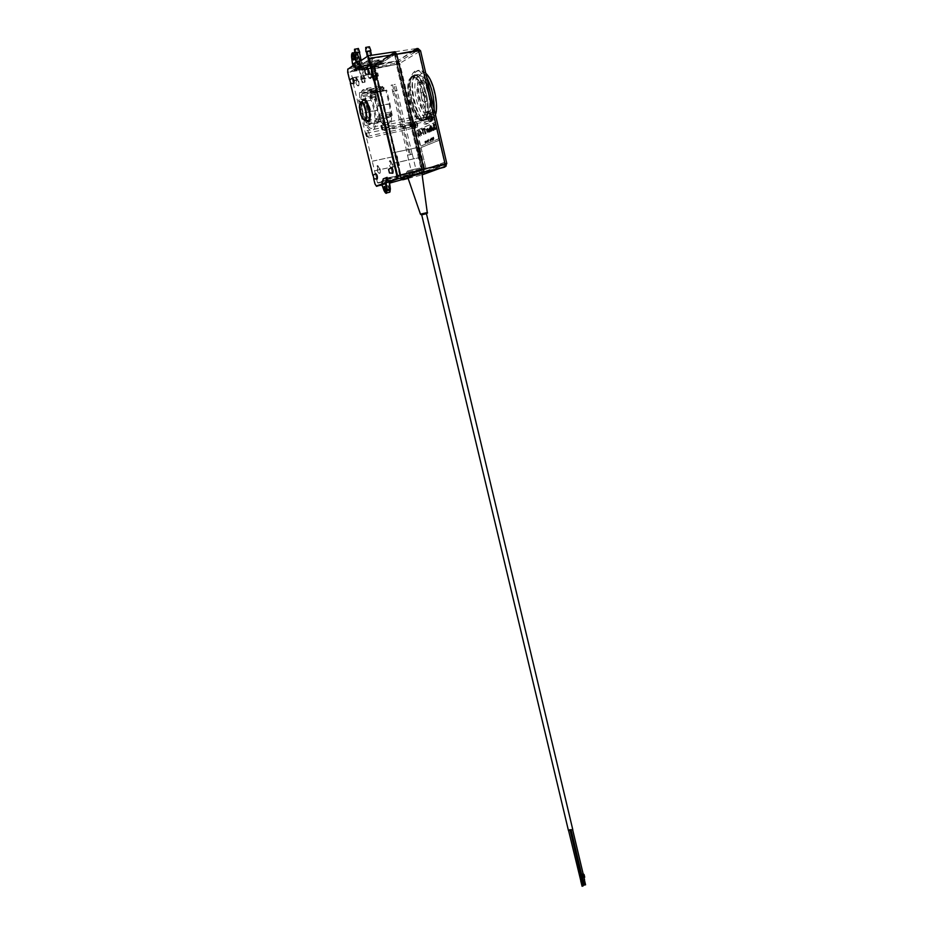 <?xml version="1.0" encoding="UTF-8"?>
<svg xmlns="http://www.w3.org/2000/svg" width="933" height="933" viewBox="0 0 933 933"><rect width="100%" height="100%" fill="white"/><g stroke="black" fill="none" stroke-linecap="round" stroke-linejoin="round"><path stroke-width="0.7" stroke-dasharray="4.67 3.5" d="M356.476 68.564L355.38 64.307L353.63 65.462M356.254 67.876L352.546 64.26M381.725 184.198L385.072 183.474L381.854 184.582M381.784 184.034L384.244 183.148L383.288 178.879M389.423 181.958L385.119 183.451L388.944 192.396M388.256 185.574L389.621 190.285C388.326 189.912 387.813 188.384 388.07 185.725L388.256 185.574M352.954 64.225L356.616 63.502L360.208 61.123M380.699 62.219L359.357 66.453L380.699 62.219L380.944 63.211L394.869 54.522L419.267 157.619L394.694 162.948L397.703 175.451L388.944 178.635L388.711 177.655L385.574 178.809L385.819 179.777L409.774 174.471L401.073 177.573L374.576 67.188L376.186 65.053L355.543 68.925L355.275 70.243L375.894 66.371M385.819 179.777L377.492 182.81L401.073 177.573M377.492 182.81L352.686 81.089L353.409 80.646L350.411 71.736L369.748 59.199L371.357 65.905L370.576 66.395L371.311 69.485L398.088 64.085L372.104 68.995L392.292 152.919L417.809 147.461L422.194 170.039L409.599 173.561L416.759 171.975L410.66 174.273L388.944 178.635M397.703 175.451L422.194 170.039M388.711 177.655L413.704 172.127L410.427 173.305L410.66 174.273M385.574 178.809L410.427 173.305M374.576 170.856L399.406 165.386L397.12 155.858L372.232 161.269M380.163 62.558L395.919 52.505L380.944 61.893L380.676 60.797L379.463 61.018L375.498 63.526L375.754 64.622L373.457 66.056L400.642 179.229L416.794 173.515L417.051 174.599L419.349 173.538M419.104 171.136L419.453 172.617L423.069 171.345L394.997 52.68L380.046 62.068M419.453 172.617L423.069 171.345M395.032 51.747L380.676 60.785L380.944 61.893L379.731 62.126L379.463 61.018M419.314 173.398L419.139 172.687L422.754 171.415L394.671 52.738L395.919 52.505L423.967 171.147L395.919 52.505L394.997 52.68M376.582 186.343L375.264 183.836L348.009 72.238L374.774 67.887L374.833 64.505L376.699 63.292L376.955 64.389L373.771 65.998L400.945 179.159L417.098 173.445L416.759 171.975M407.978 177.946L418.252 174.343L417.996 173.258L417.098 173.445M347.694 72.273L348.021 68.844L374.833 64.505L374.774 67.887L401.038 177.317L402.659 179.812L401.038 177.317L374.961 183.894M423.897 169.13L396.747 54.231L395.032 51.758L376.699 63.304L376.955 64.389L374.658 65.835L401.82 178.973L416.794 173.515M402.764 179.789L418.252 174.331L417.996 173.258L400.945 179.159M400.642 179.229L401.82 178.973L374.658 65.835L373.771 65.998M366.716 122.934L366.716 121.966L366.716 122.934M378.763 121.313L378.297 119.611L378.763 121.313M378.192 120.614L378.203 119.331L378.903 121.535L378.192 120.614M379.964 120.252L380.676 121.173L379.976 118.969L379.964 120.252M377.772 117.301L377.783 116.31L377.772 117.301M390.087 115.657L389.609 113.919L390.087 115.657M389.493 114.957L389.516 113.639L390.239 115.89L389.493 114.957M391.3 114.584L392.047 115.529L391.324 113.266L391.3 114.584M369.165 90.618L369.165 89.603L369.165 90.618M381.504 89.055L381.026 87.294L381.504 89.055M380.909 88.367L380.932 87.014L381.644 89.288L380.909 88.367M382.728 88.005L383.451 88.938L382.752 86.652L382.728 88.005M361.946 94.793L361.957 93.79L361.946 94.793M374.11 93.23L373.643 91.504L374.11 93.23M373.538 92.554L373.55 91.224L374.25 93.475L373.538 92.554M375.323 92.204L376.034 93.125L375.346 90.874L375.323 92.204M375.801 97.65L375.486 94.618L370.179 95.656L370.494 98.7L375.801 97.65L378.67 106.14L375.486 94.618M383.545 91.049L367.789 94.128L368.069 93.253L383.836 90.163L368.069 93.253L383.836 90.163L383.545 91.049C381.422 88.612 379.649 88.297 378.238 90.128L376.5 99.085L374.973 89.661L376.221 90.804L377.527 87.76C378.763 86.104 380.314 85.988 382.168 87.422L382.367 85.428C383.708 85.836 384.198 87.41 383.836 90.163M365.293 97.324L365.374 102.385L367.707 111.983L365.293 97.324L375.591 95.306M366.214 101.126L376.5 99.085M374.774 96.752L377.947 109.931C381.445 122.048 385.072 126.655 388.839 123.751C391.02 119.879 391.125 113.313 389.143 104.053L385.912 90.536L386.705 90.093L389.936 103.633L392.443 116.742L391.568 116.473C391.545 120.987 390.88 124.182 389.586 126.06C387.265 128.754 384.501 127.261 381.282 121.57L381.061 122.375C379.813 122.036 379.311 120.532 379.556 117.838L374.016 97.172L374.774 96.752L359.287 99.796L360.173 103.411L359.415 92.694L360.651 93.848L361.887 90.804C363.089 89.136 364.593 89.032 366.412 90.489L366.587 88.483C367.894 88.903 368.395 90.489 368.069 93.242M367.789 94.128C365.701 91.667 363.975 91.352 362.61 93.172C356.639 100.706 367.754 135.95 373.258 126.946C375.999 120.147 375.078 110.735 370.494 98.7M370.179 95.656L370.984 97.347L370.086 93.627L370.856 93.195L374.145 106.794L376.71 119.949L375.847 119.669C375.871 124.194 375.253 127.389 374.016 129.267C371.777 131.961 369.06 130.445 365.864 124.719L365.654 125.523C364.441 125.185 363.94 123.669 364.15 120.975L358.564 100.216L359.287 99.796M376.302 96.297L370.984 97.347M382.168 87.422L366.412 90.489M376.221 90.804L360.651 93.848M375.672 94.175L360.138 97.219M365.374 102.385L360.173 103.411M374.016 97.172L358.564 100.216M379.556 117.838L364.15 120.975M381.282 121.57L365.864 124.719M391.568 116.473L375.847 119.669M391.335 111.89L375.579 115.074M386.705 90.093L370.856 93.195M385.912 90.536L370.086 93.627M365.269 118.981L365.724 118.561C368.348 115.284 363.369 99.493 360.978 103.528C358.587 106.455 362.587 120.835 365.269 118.981M369.795 118.071L370.249 117.64C372.908 114.362 367.94 98.595 365.514 102.63C363.1 105.557 367.089 119.914 369.795 118.071M358.634 85.801L358.832 85.603C359.333 81.276 358.552 78.757 356.523 78.057C355.951 81.882 356.663 84.471 358.634 85.801M356.033 77.999C358.015 79.317 358.715 81.894 358.155 85.731L357.957 85.929C355.986 84.6 355.275 82.011 355.846 78.185L356.033 77.999M379.894 173.235L380.163 173.002C380.582 168.803 379.789 166.377 377.76 165.736C377.224 169.293 377.935 171.8 379.894 173.235M377.352 165.654C379.311 167.077 380.023 169.584 379.498 173.153L379.23 173.386C377.27 171.94 376.559 169.444 377.095 165.876L377.352 165.654M392.326 168.465L392.7 168.197C393.166 163.823 392.326 161.339 390.204 160.744L391.254 167.695M389.807 160.651C391.848 162.085 392.583 164.651 392.012 168.337L391.72 168.593C389.691 167.135 388.956 164.57 389.527 160.896L389.807 160.651M370.728 78.5L370.937 78.29C371.474 73.789 370.681 71.211 368.547 70.546L368.337 74.348C368.967 77.252 369.76 78.64 370.728 78.5M368.057 70.465C370.133 71.783 370.856 74.442 370.238 78.419L370.028 78.629C367.964 77.299 367.24 74.64 367.859 70.675L368.057 70.465M410.485 122.071L410.275 122.246C409.762 125.827 410.427 127.891 412.246 128.416C412.818 125.314 412.223 123.203 410.485 122.071M411.033 124.369L411.675 126.713L411.033 124.369M428.27 119.226L427.606 116.788L428.27 119.226M427.127 114.339L426.894 114.537C426.334 118.293 427.022 120.415 428.958 120.893C429.577 117.663 428.97 115.47 427.127 114.339M382.495 122.958C384.501 124.311 385.212 126.841 384.641 130.573C382.553 129.979 381.76 127.518 382.25 123.179L382.495 122.958M357.654 59.269C356.383 58.464 355.94 56.808 356.313 54.324C357.619 54.767 358.097 56.377 357.771 59.152L357.654 59.269M353.432 65.228L355.38 64.307M375.521 173.935L376.687 179.008M375.649 65.38L355.03 69.264M359.881 66.115L360.115 67.118L380.944 63.211M417.051 174.599L419.057 173.911M412.596 175.544L411.919 172.733L412.584 175.486L419.582 173.935L412.584 175.486M410.112 175.707L409.599 173.561M376.699 63.292L354.995 66.71L358.808 64.214L359.357 66.453M380.232 64.272L375.579 67.164L354.26 70.535L358.715 67.654L380.232 64.272L379.043 61.042L358.82 64.214L380.676 60.785M360.115 67.118L355.275 70.243M354.995 66.71L355.543 68.925M392.292 152.919L394.379 163.077L419.827 157.549M391.965 153.059L417.471 147.589M372.535 161.152L397.12 155.858M371.311 69.485L372.104 68.995M370.576 66.395L396.537 61.52L397.271 64.587M371.357 65.905L396.537 61.52M352.686 81.089L377.702 76.319L378.448 75.865L377.748 72.926L351.974 78.139M353.409 80.646L378.448 75.865M352.686 77.684L377.748 72.926M413.937 173.106L413.704 172.127M367.136 130.503C369.036 131.845 369.725 134.294 369.211 137.862C367.24 137.221 366.471 134.83 366.914 130.702L367.136 130.503M350.411 71.736L374.576 67.188M369.748 59.199L394.869 54.522M374.879 170.739L399.406 165.386M376.99 73.38L377.702 76.319M396.817 155.986L399.102 165.514M398.088 64.085L397.365 61.018M420.165 157.42L417.809 147.461M348.021 68.844L374.961 64.389L376.699 63.304L375.498 63.526M353.362 83.597L352.277 78.325M392.245 173.188L391.055 167.963M367.229 68.902L368.325 74.348M368.745 62.534L372.932 61.753L368.745 62.534M379.264 59.77L374.623 62.709L353.28 66.068L357.736 63.141L379.264 59.77L379.043 61.042M361.747 63.631L357.537 64.412L361.747 63.631M371.217 67.024L373.422 66.336L371.217 67.024M360.15 68.774L362.342 68.086L360.15 68.774M380.011 63.269L358.494 66.651L354.039 69.543L354.26 70.535M354.039 69.543L375.369 66.173L375.579 67.164M358.494 66.651L358.715 67.654M375.369 66.173L375.264 63.432L353.502 67.059L357.945 64.144L379.474 60.773M374.623 62.709L374.833 63.701M353.28 66.068L353.502 67.059M357.736 63.141L357.945 64.144M379.579 63.537L359.368 66.721L355.718 69.077L375.789 65.905M359.368 66.721L358.82 64.214L355.181 66.593L375.264 63.432M355.718 69.077L355.181 66.593M372.092 75.888L375.346 75.281L372.092 75.888M373.841 80.739L375.696 80.39L373.841 80.739M366.622 47.28L368.488 46.942L366.622 47.28M370.541 50.697L366.249 51.595M370.588 50.872L366.284 51.77M369.445 46.743L365.619 47.56M364.208 77.159L360.954 77.766L364.208 77.159M364.453 77.159L360.721 77.859L364.453 77.159M364.64 78.045L360.908 78.734L364.64 78.045M365.06 82.162L362.272 82.687L365.06 82.162M364.605 82.232L362.75 82.582L364.605 82.232M357.327 48.691L355.45 49.041L357.327 48.691M356.744 52.633L355.123 53.298L359.333 52.528M354.493 49.251L358.237 48.563M356.709 52.586L354.797 53.379L359.473 52.586M584.711 877.207L583.09 876.39L583.918 876.915L582.285 877.288L581.597 874.209M582.962 876.705L582.355 874.116L583.218 874.198M582.507 876.915L581.726 877.417M584.455 876.997L583.836 874.408M583.125 873.766L582.355 874.116M412.631 75.631L410.228 78.78C404.63 90.793 415.605 125.593 423.325 120.287L424.678 119.086C432.469 110.7 421.075 69.474 412.631 75.631M411.535 76.518L409.214 79.573C403.779 91.236 414.462 125.069 421.938 119.914C431.571 116.135 420.643 70.173 411.535 76.518M413.622 75.433L412.328 76.599C403.826 86.349 417.739 130.433 425.658 118.888C433.46 110.502 422.078 69.287 413.622 75.433M413.681 75.713L412.398 76.856C404.012 86.489 417.751 130.037 425.576 118.631C433.285 110.339 422.043 69.637 413.681 75.713M415.908 75.281L414.625 76.424C406.193 86.058 419.932 129.582 427.792 118.176C435.536 109.884 424.305 69.205 415.908 75.281M414.952 71.176L413.459 72.517C403.476 83.958 419.722 135.472 429.052 121.966C438.23 112.17 424.888 63.864 414.952 71.176M422.171 92.064L421.856 92.332C419.967 94.455 423.046 104.216 424.795 101.65C425.728 96.892 424.853 93.697 422.171 92.064M423.944 91.714L423.629 91.982C421.728 94.105 424.807 103.866 426.568 101.3C427.512 96.531 426.638 93.335 423.944 91.714M421.518 81.323L420.585 82.139C414.695 88.775 424.212 118.946 429.693 111.015C435.093 105.254 427.384 77.217 421.518 81.323M419.733 81.672L418.812 82.477C412.946 89.125 422.462 119.307 427.932 111.377C433.309 105.616 425.588 77.567 419.733 81.672M418.485 76.343L417.273 77.416C409.377 86.396 422.183 126.993 429.553 116.333C436.807 108.601 426.358 70.698 418.485 76.343M411.803 77.637L410.602 78.71C402.811 87.679 415.64 128.357 422.906 117.71C430.055 109.966 419.57 72.004 411.803 77.637M425.086 143.099L424.912 141.315L425.436 143.017M425.401 142.959L425.483 141.081L425.401 142.959L425.6 141.338L426.229 142.691L425.833 141L425.751 142.889M426.766 142.492L425.763 140.953L426.101 142.679M426.684 140.871L426.999 142.376L427.174 140.696L428.177 141.898L427.571 140.638M427.454 142.131L427.407 140.358M427.734 142.014L427.431 140.277L428.084 141.933M427.769 141.14L427.746 140.125L428.644 141.723L428.095 140.043L428.119 141.07M428.842 140.615L428.294 139.192L428.492 140.685M420.13 145.28L416.888 130.387L434.801 122.445L435.384 123.284L438.697 138.749L420.678 146.096L420.13 145.28L420.678 146.096M429.915 141.116L429.903 139.25L430.265 141.046M431.116 138.037L431.676 140.405L431.221 137.991L432.352 140.218L431.478 137.967M433.18 137.571L433.647 139.588L433.204 137.174L433.274 139.367L432.411 137.501L432.959 139.868L433.18 137.571L434.113 139.472L433.553 137.104L433.623 139.297L432.76 137.431L433.32 139.798L433.53 137.501M419.372 130.258L421.086 135.693L420.561 131.366L419.372 130.258L421.436 135.612L420.911 131.296L419.722 130.177M422.101 129.78L423.629 134.609L422.801 128.766L421.273 129.43L422.451 129.71L423.979 134.539L422.707 129.594L423.349 129.314L423.15 128.696L421.623 129.36L422.451 129.71M426.148 129.792L427.897 132.778L426.638 128.801L426.684 129.71L425.891 129.197L428.025 132.813L426.987 128.731L426.498 129.722M430.066 131.856L429.11 128.287L430.976 131.471L429.705 127.459L429.705 128.253L428.865 127.763L429.821 131.961L430.416 131.786L429.46 128.218L431.326 131.401L430.055 127.389L430.055 128.183L429.227 127.693L430.416 131.786M430.906 127.529L431.979 131.04L431.594 127.238L430.521 125.454L432.341 130.97L431.956 127.168L430.883 125.372L431.268 127.459M433.204 126.002L433.542 124.707C435.116 124.101 432.854 131.017 435.361 129.594L435.419 127.518L435.116 129.034C433.192 129.804 435.839 123.016 433.297 124.124L433.204 126.002L433.892 124.637C435.466 124.031 433.204 130.935 435.723 129.524L435.769 127.436L435.478 128.964C433.553 129.734 436.189 122.946 433.658 124.054L433.553 125.92M432.912 130.643L432.912 129.815L433.74 130.352L432.784 126.118L433.507 129.827L431.617 126.631L432.912 130.643L433.262 129.745L434.102 130.282L433.134 126.048L433.857 129.757L431.967 126.561L433.262 130.573M430.136 127.868L431.209 131.378L430.824 127.576L429.751 125.792L431.559 131.296L431.174 127.494L430.113 125.71L430.498 127.798M427.641 130.83L428.69 130.375L428.772 131.845L427.839 131.355L428.97 132.369C429.145 130.095 428.655 128.766 427.489 128.381L427.641 130.83L429.04 130.305L429.122 131.775L428.189 131.285L429.32 132.299C429.495 130.025 429.005 128.684 427.839 128.299L427.99 130.748M423.559 130.2L423.874 128.941C425.39 128.381 423.244 135.087 425.658 133.746L425.705 131.705L425.413 133.197C423.57 133.897 426.089 127.355 423.64 128.369L423.559 130.2L424.223 128.871C425.74 128.299 423.594 135.017 426.008 133.676L426.054 131.635L425.763 133.116C423.92 133.827 426.439 127.285 423.99 128.299L423.909 130.13M421.413 132.953L421.623 133.617L422.136 132.638L421.413 132.953L422.696 133.232L421.763 132.871M418.59 131.413L418.532 132.661C418.392 134.784 418.847 135.973 419.908 136.241L418.602 130.702L417.669 131.11L418.94 131.331L418.87 132.591C418.73 134.714 419.197 135.903 420.258 136.171L418.94 130.632L418.019 131.028L418.94 131.331M432.282 140.148L432.049 138.364L432.282 140.148L433.064 139.915L432.399 138.282L432.632 140.078M430.813 139.892L430.801 138.865L431.163 139.822M430.055 139.192L430.801 140.825L430.405 139.11M394.671 52.738L379.731 62.126M432.212 139.239L432.947 139.728L432.562 139.157M427.722 130.2L427.676 128.871L428.527 129.85L427.722 130.2L428.025 128.801L428.877 129.78L428.072 130.119M432.236 139.297L432.259 139.997L432.236 139.297M426.824 140.766L427.699 142.096M435.384 123.284L434.801 122.445M444.131 162.47L444.26 161.351L444.131 162.47L426.066 168.908L420.946 147.589L438.965 140.288L444.26 161.351M425.506 168.08L426.066 168.908M421.016 147.531L420.911 148.615M439.548 141.14L438.965 140.288M438.615 138.807L438.743 137.676M416.958 130.328L416.853 131.436M421.366 147.461L439.326 140.218M425.856 167.998L421.261 148.545M444.493 162.389L426.404 168.826M439.898 141.07L444.609 161.281M438.976 138.737L421.028 146.026M435.746 123.214L439.093 137.606M417.308 130.258L435.163 122.375M420.468 145.21L417.203 131.355M415.885 75.153C424.328 69.042 435.618 109.954 427.827 118.293C422.719 122.036 417.996 116.345 413.657 101.196C411.231 89.661 411.546 81.369 414.59 76.308L415.885 75.153M432.492 113.394L431.921 114.456C431.804 117.418 432.446 119.401 433.845 120.392C435.221 117.803 434.778 115.47 432.492 113.394M415.686 121.138L415.173 122.106C415.068 124.975 415.686 126.911 417.028 127.903C418.299 125.407 417.844 123.156 415.686 121.138M373.457 66.056L375.754 64.622M419.139 172.687L422.754 171.415M423.909 169.141L423.827 172.255L419.407 173.771M418.252 174.331L420.002 173.725M413.914 50.988L397.516 60.937L399.802 63.339L420.386 51.023L446.592 163.637L425.273 171.147L399.802 63.339L396.303 64.389L421.786 172.045L401.038 177.305L374.774 67.887L396.303 64.389L396.42 61.018L374.844 64.517L397.516 60.937L412.386 51.28M411.465 101.639C409.039 90.093 409.33 81.801 412.363 76.739C420.118 65.1 434.078 109.371 425.611 118.748C420.515 122.491 415.803 116.788 411.465 101.639M418.392 50.953L444.971 165.001L423.022 172.71L397.05 62.954L416.468 51.245M431.944 121.068L432.142 120.917C432.912 116.38 432.096 113.896 429.728 113.453C429.098 117.301 429.833 119.844 431.944 121.068M413.354 120.87L413.027 121.185C412.514 125.279 413.284 127.693 415.348 128.427C416.141 124.859 415.477 122.34 413.354 120.87M394.542 54.592L421.879 170.109L400.77 177.643L374.261 67.246L394.542 54.592L396.735 54.184M374.261 67.246L397.05 62.954M400.77 177.643L423.022 172.71M421.879 170.109L444.971 165.001M410.182 122.141L409.914 122.398C409.482 125.873 410.135 127.926 411.885 128.556C412.549 125.523 411.978 123.389 410.182 122.141M410.672 124.194L411.441 127.005L410.672 124.194M428.399 121.162L428.574 121.045C429.203 117.196 428.527 115.074 426.521 114.701C425.996 117.978 426.614 120.135 428.399 121.162M428.014 119.529L427.209 116.625L428.014 119.529M430.976 118.923L430.171 116.019L430.976 118.923M431.314 120.415L431.536 120.229C432.026 116.917 431.419 115.051 429.716 114.619C429.157 117.465 429.693 119.401 431.314 120.415M432.166 113.978C433.798 114.981 434.335 116.917 433.763 119.774L431.676 114.899L432.166 113.978M413.541 123.611L414.322 126.41L413.541 123.611M413.202 122.165C414.742 123.168 415.267 125.034 414.753 127.763C413.144 127.296 412.561 125.477 413.004 122.316L413.202 122.165M415.372 121.71C416.923 122.713 417.436 124.579 416.923 127.32L414.928 122.538L415.372 121.71M431.886 139.379L431.909 140.067L431.886 139.379M415.605 124.404L415.908 126.083L415.243 123.296L415.605 124.404L413.879 124.765L413.727 123.623L414.38 126.41L413.879 124.765M415.547 127.518C414.112 126.585 413.622 124.835 414.1 122.293L416.001 126.561L415.547 127.518M414.52 127.739C413.074 126.795 412.584 125.045 413.062 122.503C414.567 122.946 415.115 124.637 414.695 127.588L414.52 127.739M414.205 126.445L413.459 123.727L414.205 126.445M405.074 128.334L404.316 125.617L405.074 128.334M415.745 124.999L414.019 125.349M414.38 126.41L415.908 126.083M414.217 125.255L415.943 124.905M414.52 124.8L416.048 124.486M414.089 124.672L415.803 124.311M413.727 123.623L415.243 123.296M413.587 125.22L415.103 124.905M426.451 213.692L421.704 214.823L426.451 213.68M572.757 829.554L569.62 829.344L568.454 830.58M568.722 830.906L570.191 830.428L568.722 830.906M572.489 829.274L571.019 829.752L572.489 829.274M584.431 880.076L583.242 880.355M584.466 879.667L583.008 880.146M585.504 884.717L584.373 885.09M580.886 881.417L582.099 881.195M582.005 886.152L583.207 885.872M580.653 881.207L582.192 880.845M421.938 173.48L407.616 176.885M416.305 172.115L409.342 173.655L416.305 172.115L416.958 174.856M409.342 173.655L409.995 176.407M418.929 171.182L419.547 173.783M395.312 84.332L393.994 84.623L395.312 84.332M391.207 85.136L392.525 84.845L391.207 85.136M396.747 90.384L395.44 90.676L396.747 90.384M392.641 91.189L393.959 90.898L392.641 91.189L391.16 85.171M397.015 90.699L395.324 91.061L397.015 90.699M392.548 91.574L394.239 91.201L392.548 91.574M411.593 154.248L410.427 154.575L411.593 154.248M407.698 155.146L409.365 154.761L407.698 155.146M409.074 154.995L412.293 154.097L409.074 154.995M415.663 168.978L411.033 170.039L415.663 168.978M419.244 168.185L407.441 170.972L419.244 168.185M420.363 168.978L406.485 172.162L420.363 168.978M420.83 170.937L406.951 174.133L420.83 170.937M432.387 116.765L431.862 117.29L432.702 118.503L432.037 115.622L432.387 116.765L430.626 117.138L430.463 115.949L431.139 118.829L430.626 117.138M432.341 119.995C430.813 119.039 430.323 117.243 430.848 114.584L432.83 118.911L432.341 119.995M431.268 120.217C429.751 119.261 429.25 117.465 429.775 114.806C431.373 115.202 431.932 116.952 431.478 120.042L431.268 120.217M430.964 118.864L430.183 116.065L430.964 118.864M421.553 120.812L420.771 118.001L421.658 120.73L418.952 119.832L420.69 118.176M432.539 117.383L430.766 117.745M431.139 118.829L432.702 118.503M430.976 117.651L432.749 117.278M431.303 117.161L432.877 116.835M430.836 117.033L432.609 116.672M430.463 115.949L432.037 115.622M430.3 117.616L431.862 117.29M359.613 61.158L367.94 55.828M352.872 64.225L351.554 56.96M356.044 52.248L355.275 52.481L354.972 56.295L351.846 56.866L352.138 53.053L353.012 52.889M384.046 190.6L387.941 189.609L385.679 183.3M386.005 193.131L382.04 184.163M382.11 184.128L383.405 179.696M389.994 191.766L387.941 189.609M367.707 111.983L377.947 109.931M378.67 106.14L389.143 104.053M377.189 110.327L361.782 113.418M389.936 103.633L374.145 106.794M363.03 100.461L362.132 101.662C361.013 108.461 362.342 114.654 366.121 120.217M363.042 119.004C360.301 114.304 359.228 109.254 359.846 103.855M356.616 63.502L355.613 56.272C355.345 53.752 355.648 52.551 356.523 52.656M355.613 56.272L354.972 56.295L355.998 63.666M366.051 120.205C362.669 114.526 361.363 108.345 362.109 101.685M349.548 79.865L350.388 83.305M373.678 178.763L372.885 175.486L373.713 178.786M382.029 185.061L389.609 183.136M373.632 80.774C376.046 80.378 376.046 80.378 373.632 80.774M376.069 80.11L373.235 80.635L376.069 80.11M375.684 76.284L371.975 76.972L375.684 76.284M375.672 76.249L371.964 76.938L375.672 76.249M375.544 75.631L371.835 76.331L375.544 75.631M582.414 876.833L581.795 874.244M581.97 876.892L581.352 874.303M583.09 876.39L582.472 873.801M582.868 876.623L582.25 874.034M434.183 109.313C433.985 115.027 432.982 119.097 431.174 121.523L429.32 123.063C419.197 128.929 406.531 82.186 415.593 72.109L417.086 70.768C420.06 69.334 423.279 71.526 426.743 77.357M431.233 113.115C423.885 116.683 416.001 83.084 423.325 79.223C430.731 75.013 438.813 109.907 431.233 113.115M432.002 118.829C422.252 123.448 411.78 78.943 421.459 73.649C431.338 67.911 442.172 114.712 432.002 118.829M431.151 112.695C423.99 116.193 416.293 83.399 423.442 79.632C430.661 75.538 438.545 109.569 431.151 112.695M446.242 166.004L446.802 163.532M423.442 174.529L425.273 171.147L421.786 172.045L423.384 174.553M420.573 50.837L417.436 48.434M395.032 51.758L417.016 48.458M408.141 178.413L422.124 174.868M420.456 214.193L427.279 212.561M367.24 123.623L378.821 121.267M366.716 121.966L378.297 119.611M378.903 121.535L380.676 121.173M378.203 119.331L379.976 118.969M378.32 118.013L390.146 115.61M377.783 116.31L389.609 113.919M390.239 115.89L392.047 115.529M389.516 113.639L391.324 113.266M369.701 91.317L381.55 89.008M369.165 89.603L381.026 87.294M381.644 89.288L383.451 88.938M380.932 87.014L382.752 86.652M362.482 95.481L374.156 93.195M361.957 93.79L373.643 91.504M374.25 93.475L376.034 93.125M373.55 91.224L375.346 90.874M373.258 126.946L388.839 123.751M362.61 93.172L378.238 90.128M366.587 88.483L382.367 85.428M361.887 90.804L377.527 87.76M359.415 92.694L374.973 89.661M365.654 125.523L381.061 122.375M374.016 129.267L389.586 126.06M376.71 119.949L392.443 116.742M365.514 102.63L360.978 103.528M370.249 117.64L365.724 118.561M360.068 103.12L361.689 101.977M358.155 85.731L358.832 85.603M355.846 78.185L356.523 78.057M379.498 173.153L380.163 173.002M377.095 165.876L377.76 165.736M392.012 168.337L392.7 168.197M389.527 160.896L390.204 160.744M370.238 78.419L370.937 78.29M367.859 70.675L368.547 70.546M427.606 116.788L381.48 125.78M428.364 119.144L382.203 129.174M426.894 114.537L382.25 123.179M428.958 120.893L384.641 130.573M388.07 185.725L384.606 186.507M389.621 190.285L385.679 191.172M356.313 54.324L352.744 54.989M357.771 59.152L353.712 59.91M362.132 101.662C361.479 102.7 361.817 106.735 363.182 113.768C365.958 120.124 367.602 122.421 368.127 120.66M410.952 124.439L366.133 133.232M411.675 126.713L366.844 136.51M410.275 122.246L366.914 130.702M412.246 128.416L369.211 137.862M350.353 83.282L349.537 79.923M384.536 183.498L381.819 184.477M375.346 75.281L373.422 66.336M372.01 75.993L370.086 67.048M375.696 80.39L368.488 46.942M373.795 80.798L366.576 47.35M372.955 75.981L371.835 76.331L373.515 80.763L376.151 80.016L375.649 75.526L374.553 75.643M372.932 61.753L371.532 55.28M368.64 62.674L367.252 56.283M358.995 68.797L360.954 77.766M362.342 68.086L364.29 77.054M360.721 77.859L362.272 82.687M364.535 77.054L365.13 82.081M355.45 49.041L362.75 82.582M357.374 48.633L364.651 82.186M355.123 53.298L357.537 64.412M361.188 60.482L361.852 63.491M354.738 52.575L354.797 53.379M583.918 876.915L583.3 874.326M582.285 877.288L581.679 874.711M584.466 876.798L583.918 874.466M582.833 876.588L582.227 873.988M421.938 119.914L423.325 120.287M409.214 79.573L410.228 78.78M412.328 76.599L411.336 76.786M425.658 118.888L424.678 119.086M414.625 76.424L412.398 76.856M427.792 118.176L425.576 118.631M425.798 73.287C421.891 70.208 418.485 69.812 415.593 72.109L413.459 72.517M435.431 114.701L431.174 121.523L429.052 121.966M423.629 91.982L421.856 92.332M426.568 101.3L424.795 101.65M420.585 82.139L418.812 82.477M429.693 111.015L427.932 111.377M417.273 77.416L410.602 78.71M429.553 116.333L422.906 117.71M428.119 119.436L431.081 118.829M427.209 116.625L420.771 118.001M431.536 120.229L433.763 119.774M429.716 114.619L431.956 114.153M413.447 123.681L410.567 124.276M414.322 126.41L411.441 127.005M415.185 121.873L413.004 122.316M416.923 127.32L414.753 127.763M411.885 128.556L415.348 128.427M409.914 122.398L413.027 121.185M428.574 121.045L432.142 120.917M426.521 114.701L429.728 113.453M414.59 76.308L412.363 76.739M427.827 118.293L425.611 118.748M416.001 126.561L414.579 122.141M414.695 127.588L415.733 127.366M413.062 122.503L414.1 122.293M405.155 128.264L414.299 126.363M404.316 125.617L413.459 123.727M404.234 125.768L402.543 127.401L405.062 128.346M584.011 877.521L583.288 874.454M582.46 877.848L581.749 874.816M571.311 830.941L571.019 829.752M570.191 830.428L570.366 831.175M397.061 90.653L395.347 84.297M395.335 91.072L393.994 84.623M392.525 84.845L409.365 154.761M392.618 91.236L407.639 155.181M412.153 154.167L397.061 90.641M410.427 154.575L395.324 91.061M407.511 155.24L411.033 170.039M412.293 154.097L415.815 168.896M421.296 170.704L420.83 168.733M406.951 174.133L406.485 172.162M407.441 170.972L406.753 172.185M419.5 168.08L420.666 168.85M432.83 118.911L431.373 114.421M431.478 120.042L432.539 119.821M429.775 114.806L430.848 114.584M421.658 120.73L431.058 118.783"/><path stroke-width="1.4" d="M383.288 178.879L387.078 177.34L388.303 181.69L396.7 178.693L396.91 175.894L368.675 58.557L369.316 58.359L397.551 175.731L397.283 179.078L388.886 182.075L389.458 181.947L390.332 188.793L389.458 181.947M368.675 58.557L367.625 55.875L369.316 58.359L396.747 54.219L395.032 51.747L367.94 55.828M396.91 175.894L423.909 169.13L423.582 172.477L397.54 178.868M396.7 178.693L388.303 181.69M351.554 56.96L352.138 53.053C352.802 52.353 353.549 53.053 354.377 55.14L356.733 61.671L352.546 64.26L356.476 68.564M367.275 56.481L359.263 61.753L360.22 66.418L356.628 68.727M356.733 61.671L359.881 61.111L359.263 61.753M385.469 182.856L381.749 184.186L384.011 190.495C385.656 193.737 386.437 193.458 386.379 189.679L385.469 182.856L386.087 182.716L387.02 189.679L386.752 192.898L386.005 193.131M387.463 178.215L386.087 182.716M383.335 178.716L381.749 184.198L383.288 178.821M360.185 61.146L357.526 54.569C356.698 52.47 355.94 51.782 355.275 52.481L353.012 52.889M423.909 169.13L396.747 54.219L418.754 50.895L417.016 48.458L412.386 51.28M419.057 173.911L423.582 172.477M389.609 183.136L407.978 177.946M391.254 167.695L392.326 168.465M382.087 129.279L382.203 129.174C382.413 127.238 382.052 126.13 381.119 125.85L382.087 129.279M384.314 186.46L385.679 191.172C384.396 190.787 383.871 189.271 384.128 186.6L384.314 186.46M386.157 182.681L388.594 182.052M353.595 60.027C352.336 59.211 351.893 57.554 352.254 55.07C353.549 55.514 354.039 57.135 353.712 59.91L353.595 60.027M373.958 178.833L373.072 175.229L373.958 178.833M376.687 179.008L377.224 179.054C377.713 176.64 377.224 174.833 375.777 173.655L373.223 175.229M365.911 133.197L366.844 136.51L365.911 133.197M353.432 65.228L347.799 69.299L347.682 72.226L349.548 79.865M347.694 72.273L347.799 69.03M381.854 184.582L376.582 186.343L374.938 183.894L376.279 185.994L381.784 184.034M382.029 185.061L376.279 185.994M349.723 79.597L350.633 83.317L349.723 79.597M349.922 79.597L352.277 78.325C353.794 78.687 354.342 80.471 353.899 83.667L353.362 83.597M389.458 173.013L388.56 169.281L389.458 173.013M388.723 169.281L391.335 167.648C392.875 168.85 393.376 170.716 392.828 173.235L392.245 173.188M368.325 74.348L368.92 74.418C369.41 71.06 368.85 69.217 367.229 68.902L364.838 70.185M364.616 70.197L365.538 74.045L364.616 70.197M367.252 56.283L366.354 51.455L370.541 50.685L371.532 55.28M366.284 51.77L370.588 50.872M365.911 51.63L365.713 47.42L369.445 46.743L370.879 50.604M359.333 52.528L356.744 52.633M358.237 48.563L354.493 49.251L354.738 52.575M359.473 52.586L356.709 52.586M583.218 874.198L581.679 874.559M581.597 874.209L581.119 874.816L582.192 875.469L584.105 874.618L583.125 873.766M581.119 874.851L582.554 877.86L581.935 875.259M582.554 877.86L582.192 875.469M582.81 878.07L584.711 877.207L584.105 874.618M416.468 51.245L418.217 50.195L418.392 50.953M396.735 54.184L418.217 50.195M397.528 178.879L444.971 166.949L445.064 163.835L446.802 163.532L420.561 50.814L418.754 50.895L445.064 163.835L423.909 169.141M572.769 829.6L426.451 213.68L421.704 214.812L568.454 830.58L572.757 829.554M583.242 880.355L584.431 880.076M582.46 877.848L583.137 880.309L584.466 879.667M583.253 880.425L584.373 885.09L585.504 884.717M582.075 881.137L580.886 881.417M580.991 881.568L568.663 830.906M582.099 881.195L583.207 885.884L582.075 886.257L580.897 881.487M570.366 831.175L582.192 880.857L580.781 881.37M407.616 176.885L421.938 173.456L427.279 212.561L420.456 214.193L407.616 176.873M360.22 66.418L356.126 61.881L353.805 55.479C352.173 52.341 351.414 52.843 351.554 57.018L352.569 64.225M356.814 61.671L360.138 65.357M356.593 68.727L352.546 64.26L351.554 57.018M356.044 52.248L357.887 54.65L353.805 55.479M385.481 182.856L387.078 177.34M386.379 189.679L390.076 188.991L389.143 182.017M390.344 188.886L389.994 191.766M360.698 102.56C357.432 104.333 361.631 121.535 364.885 119.751C368.22 118.153 363.963 100.612 360.698 102.56M366.121 120.217L368.127 120.66C371.987 118.538 366.762 97.767 363.03 100.461M359.846 103.855L360.861 102.047C364.173 99.656 368.827 118.164 365.421 120.065L363.042 119.004M388.944 192.396L389.796 192.21L390.367 188.839L389.796 192.21L386.752 192.898C386.297 193.936 385.376 193.154 383.999 190.554L381.725 184.198M356.523 52.656L357.817 54.58M362.109 101.685L363.369 99.434C369.445 96.531 373.666 129.85 366.051 120.205M353.63 65.462L347.799 69.299M350.388 83.305L372.897 175.451L350.353 83.282M373.713 178.786L374.961 183.883M426.743 77.357C431.687 86.827 434.172 97.475 434.183 109.313M422.124 174.868L446.242 166.004M446.802 163.532L444.691 167.159L423.629 172.453M402.764 179.789L408.141 178.413M418.007 48.504L420.573 50.837M426.451 213.692L421.704 214.823M360.068 103.12C359.31 104.204 359.298 107.143 360.045 111.925C360.943 117.826 366.028 122.211 365.421 120.065L368.127 120.66M374.028 178.786L377.224 179.054M374.938 183.894L373.678 178.763M349.537 79.923L347.671 72.261M381.819 184.477L376.57 186.343M350.668 83.282L353.899 83.667M389.539 172.955L392.828 173.235M365.584 74.022L368.92 74.418M359.438 52.388L361.188 60.482M358.33 48.434L359.776 52.318M425.798 73.287C434.475 81.159 438.673 106.91 435.431 114.701M417.762 48.656L413.914 50.988M585.562 884.822L584.455 880.134M584.559 879.796L584.011 877.521M583.288 874.454L572.71 829.95M581.749 874.816L571.311 830.941M427.279 212.561C428.807 213.342 423.477 214.345 421.203 214.73L420.456 214.193"/></g></svg>
